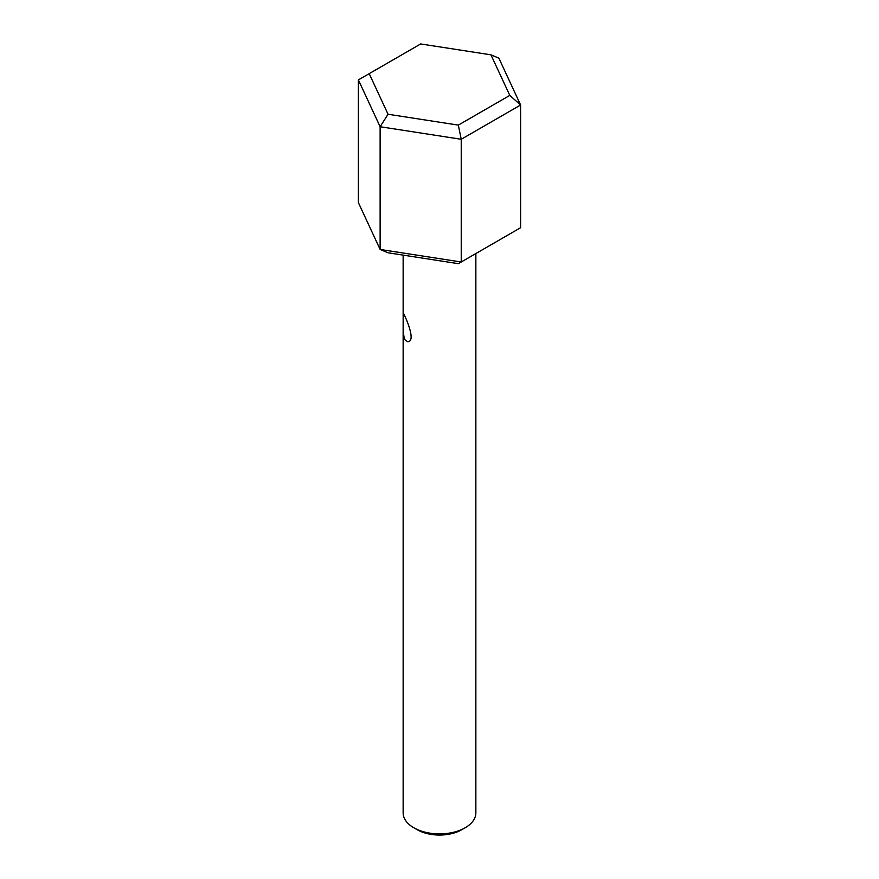 <?xml version="1.0" encoding="UTF-8"?>
<svg xmlns="http://www.w3.org/2000/svg" width="879" height="879" viewBox="0 0 879 879"><rect width="100%" height="100%" fill="white"/><g stroke="black" fill="none" stroke-linecap="round" stroke-linejoin="round"><path stroke-width="1.32" d="M358.39 79.901L358.39 202.62L380.124 249.449L388.046 252.789L458.333 263.667L520.61 227.716L520.61 104.997L498.876 58.168L490.954 54.828L420.667 43.95L358.39 79.901L380.124 126.73L461.233 139.278L520.61 104.997L509.798 95.404L490.954 54.828M369.202 73.66L388.046 114.248L380.124 126.73L380.124 249.449L461.233 261.997L461.233 139.278L458.333 125.115L509.798 95.404M475.858 253.548L475.858 812.899A36.358 20.997 180 0 1 465.211 827.743A36.358 20.997 180 0 1 413.789 827.743L413.789 827.743A36.358 20.997 180 0 1 403.142 812.899L403.142 331.097L404.373 339.349L407.592 341.7C416.987 341.975 404.823 315.089 403.153 312.946L403.142 331.097M413.789 827.743L417.217 829.721L413.789 827.743M465.211 827.743L461.783 829.721A31.512 18.195 180 0 1 417.217 829.721M388.046 114.248L458.333 125.115M403.142 312.99L403.142 255.13"/></g></svg>
